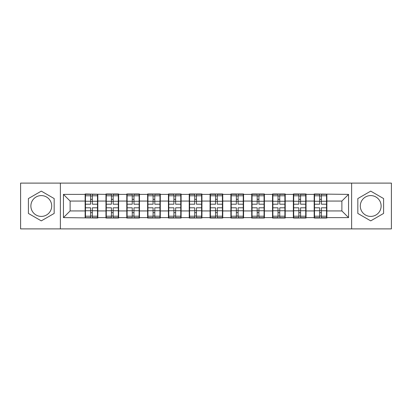 <?xml version="1.0" encoding="UTF-8"?>
<svg xmlns="http://www.w3.org/2000/svg" width="412" height="412" viewBox="0 0 412 412"><rect width="100%" height="100%" fill="white"/><g stroke="black" fill="none" stroke-linecap="round" stroke-linejoin="round"><path stroke-width="0.62" d="M370.712 195.587A10.413 10.413 0 0 0 360.299 206A10.413 10.413 0 0 0 370.712 216.413A10.413 10.413 0 0 0 381.121 206A10.413 10.413 0 0 0 370.712 195.587M41.288 216.413A10.413 10.413 0 0 1 30.879 206A10.413 10.413 0 0 1 41.288 195.587A10.413 10.413 0 0 1 51.701 206A10.413 10.413 0 0 1 41.288 216.413M351.621 228.892L391.4 228.892L391.4 183.108L351.621 183.108L351.621 228.892L60.379 228.892L60.379 183.108L20.6 183.108L20.6 228.892L60.379 228.892M326.865 205.001L326.531 205.001M314.516 205.001L314.181 205.001M314.181 206.999L314.516 206.999M326.531 206.999L326.865 206.999M306.039 205.001L305.709 205.001M293.694 205.001L293.359 205.001M293.359 206.999L293.694 206.999M305.709 206.999L306.039 206.999M285.217 205.001L284.883 205.001M272.873 205.001L272.538 205.001M272.538 206.999L272.873 206.999M284.883 206.999L285.217 206.999M264.396 205.001L264.061 205.001M252.051 205.001L251.717 205.001M251.717 206.999L252.051 206.999M264.061 206.999L264.396 206.999M243.574 205.001L243.24 205.001M231.225 205.001L230.895 205.001M230.895 206.999L231.225 206.999M243.24 206.999L243.574 206.999M222.753 205.001L222.418 205.001M210.403 205.001L210.069 205.001M210.069 206.999L210.403 206.999M222.418 206.999L222.753 206.999M201.932 205.001L201.597 205.001M189.582 205.001L189.247 205.001M189.247 206.999L189.582 206.999M201.597 206.999L201.932 206.999M181.105 205.001L180.775 205.001M168.76 205.001L168.426 205.001M168.426 206.999L168.76 206.999M180.775 206.999L181.105 206.999M160.283 205.001L159.949 205.001M147.939 205.001L147.604 205.001M147.604 206.999L147.939 206.999M159.949 206.999L160.283 206.999M139.462 205.001L139.127 205.001M127.117 205.001L126.783 205.001M126.783 206.999L127.117 206.999M139.127 206.999L139.462 206.999M118.641 205.001L118.306 205.001M106.291 205.001L105.961 205.001M105.961 206.999L106.291 206.999M118.306 206.999L118.641 206.999M351.621 183.108L60.379 183.108M341.878 210.939L341.878 201.061L326.865 201.061L326.865 210.939L341.878 210.939L348.552 217.613L348.552 194.387L314.181 193.985L314.181 201.061L306.039 201.061L306.039 210.939L314.181 210.939L314.181 201.061M348.552 217.613L326.865 217.613L326.865 218.015L314.181 218.015L314.181 217.613L306.039 217.613L306.039 218.015L293.359 218.015L293.359 217.613L285.217 217.613L285.217 218.015L272.538 218.015L272.538 217.613L264.396 217.613L264.396 218.015L251.717 218.015L251.717 217.613L243.574 217.613L243.574 218.015L230.895 218.015L230.895 217.613L222.753 217.613L222.753 218.015L210.069 218.015L210.069 217.613L201.932 217.613L201.932 218.015L189.247 218.015L189.247 217.613L181.105 217.613L181.105 218.015L168.426 218.015L168.426 217.613L160.283 217.613L160.283 218.015L147.604 218.015L147.604 217.613L139.462 217.613L139.462 218.015L126.783 218.015L126.783 217.613L118.641 217.613L118.641 218.015L105.961 218.015L105.961 217.613L97.819 217.613L97.819 218.015L63.448 217.613L63.448 194.387L85.135 194.387L85.135 201.061L70.122 201.061L70.122 210.939L85.135 210.939L85.135 201.061M314.181 194.387L306.039 194.387L306.039 193.985L293.359 193.985L293.359 194.387L285.217 194.387L285.217 193.985L272.538 193.985L272.538 194.387L264.396 194.387L264.396 193.985L251.717 193.985L251.717 194.387L243.574 194.387L243.574 193.985L230.895 193.985L230.895 194.387L222.753 194.387L222.753 193.985L210.069 193.985L210.069 194.387L201.932 194.387L201.932 193.985L189.247 193.985L189.247 194.387L181.105 194.387L181.105 193.985L168.426 193.985L168.426 194.387L160.283 194.387L160.283 193.985L147.604 193.985L147.604 194.387L139.462 194.387L139.462 193.985L126.783 193.985L126.783 194.387L118.641 194.387L118.641 193.985L105.961 193.985L105.961 194.387L85.135 193.985L85.135 194.387M314.181 210.939L314.181 217.613M306.039 210.939L306.039 217.613M306.039 194.387L306.039 201.061M285.217 210.939L293.359 210.939L293.359 201.061L285.217 201.061L285.217 217.613M293.359 210.939L293.359 217.613M293.359 194.387L293.359 201.061M285.217 194.387L285.217 201.061M264.396 210.939L272.538 210.939L272.538 201.061L264.396 201.061L264.396 217.613M272.538 210.939L272.538 217.613M272.538 194.387L272.538 201.061M264.396 194.387L264.396 201.061M243.574 210.939L251.717 210.939L251.717 201.061L243.574 201.061L243.574 217.613M251.717 210.939L251.717 217.613M251.717 194.387L251.717 201.061M243.574 194.387L243.574 201.061M222.753 210.939L230.895 210.939L230.895 201.061L222.753 201.061L222.753 217.613M230.895 210.939L230.895 217.613M230.895 194.387L230.895 201.061M222.753 194.387L222.753 201.061M201.932 210.939L210.069 210.939L210.069 201.061L201.932 201.061L201.932 217.613M210.069 210.939L210.069 217.613M210.069 194.387L210.069 201.061M201.932 194.387L201.932 201.061M181.105 210.939L189.247 210.939L189.247 201.061L181.105 201.061L181.105 217.613M189.247 210.939L189.247 217.613M189.247 194.387L189.247 201.061M181.105 194.387L181.105 201.061M160.283 210.939L168.426 210.939L168.426 201.061L160.283 201.061L160.283 217.613M168.426 210.939L168.426 217.613M168.426 194.387L168.426 201.061M160.283 194.387L160.283 201.061M139.462 210.939L147.604 210.939L147.604 201.061L139.462 201.061L139.462 217.613M147.604 210.939L147.604 217.613M147.604 194.387L147.604 201.061M139.462 194.387L139.462 201.061M118.641 210.939L126.783 210.939L126.783 201.061L118.641 201.061L118.641 217.613M126.783 210.939L126.783 217.613M126.783 194.387L126.783 201.061M118.641 194.387L118.641 201.061M97.819 210.939L105.961 210.939L105.961 201.061L97.819 201.061L97.819 217.613M105.961 210.939L105.961 217.613M105.961 194.387L105.961 201.061M97.819 194.387L97.819 201.061M97.819 205.001L97.484 205.001M85.469 205.001L85.135 205.001M85.135 206.999L85.469 206.999M97.484 206.999L97.819 206.999M85.135 210.939L85.135 217.613M70.122 210.939L63.448 217.613M63.448 194.387L70.122 201.061M326.865 210.939L326.865 217.613M326.865 194.387L326.865 201.061M348.552 194.387L341.878 201.061M41.288 191.127L28.407 198.563L28.407 213.437L41.288 220.873L54.168 213.437L54.168 198.563L41.288 191.127M357.832 213.437L370.712 220.873L383.593 213.437L383.593 198.563L370.712 191.127L357.832 198.563L357.832 213.437M97.484 207.803L97.484 217.68L92.345 217.68L92.345 207.803L97.484 207.803L97.484 194.32L92.345 194.32L92.345 195.788L97.484 195.788M85.469 201.267L90.609 201.267L90.609 194.32L85.469 194.32L85.469 207.803L90.609 207.803L90.609 217.68L85.469 217.68L85.469 216.212L90.609 216.212M90.609 199.336L92.345 199.336M92.345 195.988L90.609 195.988M90.609 201.283L92.345 201.283M90.609 201.267L90.609 204.198L85.469 204.198M85.469 195.788L90.609 195.788M90.609 210.717L92.345 210.717M90.609 216.012L92.345 216.012M90.609 212.664L92.345 212.664M85.469 207.803L85.469 216.212M92.345 216.212L97.484 216.212M92.345 195.788L92.345 204.198L97.484 204.198M118.306 207.803L118.306 217.68L113.166 217.68L113.166 207.803L118.306 207.803L118.306 194.32L113.166 194.32L113.166 195.788L118.306 195.788M106.291 201.267L111.431 201.267L111.431 194.32L106.291 194.32L106.291 207.803L111.431 207.803L111.431 217.68L106.291 217.68L106.291 216.212L111.431 216.212M111.431 199.336L113.166 199.336M113.166 195.988L111.431 195.988M111.431 201.283L113.166 201.283M111.431 201.267L111.431 204.198L106.291 204.198M106.291 195.788L111.431 195.788M111.431 210.717L113.166 210.717M111.431 216.012L113.166 216.012M111.431 212.664L113.166 212.664M106.291 207.803L106.291 216.212M113.166 216.212L118.306 216.212M113.166 195.788L113.166 204.198L118.306 204.198M139.127 207.803L139.127 217.68L133.988 217.68L133.988 207.803L139.127 207.803L139.127 194.32L133.988 194.32L133.988 195.788L139.127 195.788M127.117 201.267L132.252 201.267L132.252 194.32L127.117 194.32L127.117 207.803L132.252 207.803L132.252 217.68L127.117 217.68L127.117 216.212L132.252 216.212M132.252 199.336L133.988 199.336M133.988 195.988L132.252 195.988M132.252 201.283L133.988 201.283M132.252 201.267L132.252 204.198L127.117 204.198M127.117 195.788L132.252 195.788M132.252 210.717L133.988 210.717M132.252 216.012L133.988 216.012M132.252 212.664L133.988 212.664M127.117 207.803L127.117 216.212M133.988 216.212L139.127 216.212M133.988 195.788L133.988 204.198L139.127 204.198M159.949 207.803L159.949 217.68L154.809 217.68L154.809 207.803L159.949 207.803L159.949 194.32L154.809 194.32L154.809 195.788L159.949 195.788M147.939 201.267L153.079 201.267L153.079 194.32L147.939 194.32L147.939 207.803L153.079 207.803L153.079 217.68L147.939 217.68L147.939 216.212L153.079 216.212M153.079 199.336L154.809 199.336M154.809 195.988L153.079 195.988M153.079 201.283L154.809 201.283M153.079 201.267L153.079 204.198L147.939 204.198M147.939 195.788L153.079 195.788M153.079 210.717L154.809 210.717M153.079 216.012L154.809 216.012M153.079 212.664L154.809 212.664M147.939 207.803L147.939 216.212M154.809 216.212L159.949 216.212M154.809 195.788L154.809 204.198L159.949 204.198M180.775 207.803L180.775 217.68L175.636 217.68L175.636 207.803L180.775 207.803L180.775 194.32L175.636 194.32L175.636 195.788L180.775 195.788M168.76 201.267L173.9 201.267L173.9 194.32L168.76 194.32L168.76 207.803L173.9 207.803L173.9 217.68L168.76 217.68L168.76 216.212L173.9 216.212M173.9 199.336L175.636 199.336M175.636 195.988L173.9 195.988M173.9 201.283L175.636 201.283M173.9 201.267L173.9 204.198L168.76 204.198M168.76 195.788L173.9 195.788M173.9 210.717L175.636 210.717M173.9 216.012L175.636 216.012M173.9 212.664L175.636 212.664M168.76 207.803L168.76 216.212M175.636 216.212L180.775 216.212M175.636 195.788L175.636 204.198L180.775 204.198M201.597 207.803L201.597 217.68L196.457 217.68L196.457 207.803L201.597 207.803L201.597 194.32L196.457 194.32L196.457 195.788L201.597 195.788M189.582 201.267L194.722 201.267L194.722 194.32L189.582 194.32L189.582 207.803L194.722 207.803L194.722 217.68L189.582 217.68L189.582 216.212L194.722 216.212M194.722 199.336L196.457 199.336M196.457 195.988L194.722 195.988M194.722 201.283L196.457 201.283M194.722 201.267L194.722 204.198L189.582 204.198M189.582 195.788L194.722 195.788M194.722 210.717L196.457 210.717M194.722 216.012L196.457 216.012M194.722 212.664L196.457 212.664M189.582 207.803L189.582 216.212M196.457 216.212L201.597 216.212M196.457 195.788L196.457 204.198L201.597 204.198M222.418 207.803L222.418 217.68L217.278 217.68L217.278 207.803L222.418 207.803L222.418 194.32L217.278 194.32L217.278 195.788L222.418 195.788M210.403 201.267L215.543 201.267L215.543 194.32L210.403 194.32L210.403 207.803L215.543 207.803L215.543 217.68L210.403 217.68L210.403 216.212L215.543 216.212M215.543 199.336L217.278 199.336M217.278 195.988L215.543 195.988M215.543 201.283L217.278 201.283M215.543 201.267L215.543 204.198L210.403 204.198M210.403 195.788L215.543 195.788M215.543 210.717L217.278 210.717M215.543 216.012L217.278 216.012M215.543 212.664L217.278 212.664M210.403 207.803L210.403 216.212M217.278 216.212L222.418 216.212M217.278 195.788L217.278 204.198L222.418 204.198M243.24 207.803L243.24 217.68L238.1 217.68L238.1 207.803L243.24 207.803L243.24 194.32L238.1 194.32L238.1 195.788L243.24 195.788M231.225 201.267L236.364 201.267L236.364 194.32L231.225 194.32L231.225 207.803L236.364 207.803L236.364 217.68L231.225 217.68L231.225 216.212L236.364 216.212M236.364 199.336L238.1 199.336M238.1 195.988L236.364 195.988M236.364 201.283L238.1 201.283M236.364 201.267L236.364 204.198L231.225 204.198M231.225 195.788L236.364 195.788M236.364 210.717L238.1 210.717M236.364 216.012L238.1 216.012M236.364 212.664L238.1 212.664M231.225 207.803L231.225 216.212M238.1 216.212L243.24 216.212M238.1 195.788L238.1 204.198L243.24 204.198M264.061 207.803L264.061 217.68L258.921 217.68L258.921 207.803L264.061 207.803L264.061 194.32L258.921 194.32L258.921 195.788L264.061 195.788M252.051 201.267L257.191 201.267L257.191 194.32L252.051 194.32L252.051 207.803L257.191 207.803L257.191 217.68L252.051 217.68L252.051 216.212L257.191 216.212M257.191 199.336L258.921 199.336M258.921 195.988L257.191 195.988M257.191 201.283L258.921 201.283M257.191 201.267L257.191 204.198L252.051 204.198M252.051 195.788L257.191 195.788M257.191 210.717L258.921 210.717M257.191 216.012L258.921 216.012M257.191 212.664L258.921 212.664M252.051 207.803L252.051 216.212M258.921 216.212L264.061 216.212M258.921 195.788L258.921 204.198L264.061 204.198M284.883 207.803L284.883 217.68L279.748 217.68L279.748 207.803L284.883 207.803L284.883 194.32L279.748 194.32L279.748 195.788L284.883 195.788M272.873 201.267L278.012 201.267L278.012 194.32L272.873 194.32L272.873 207.803L278.012 207.803L278.012 217.68L272.873 217.68L272.873 216.212L278.012 216.212M278.012 199.336L279.748 199.336M279.748 195.988L278.012 195.988M278.012 201.283L279.748 201.283M278.012 201.267L278.012 204.198L272.873 204.198M272.873 195.788L278.012 195.788M278.012 210.717L279.748 210.717M278.012 216.012L279.748 216.012M278.012 212.664L279.748 212.664M272.873 207.803L272.873 216.212M279.748 216.212L284.883 216.212M279.748 195.788L279.748 204.198L284.883 204.198M305.709 207.803L305.709 217.68L300.569 217.68L300.569 207.803L305.709 207.803L305.709 194.32L300.569 194.32L300.569 195.788L305.709 195.788M293.694 201.267L298.834 201.267L298.834 194.32L293.694 194.32L293.694 207.803L298.834 207.803L298.834 217.68L293.694 217.68L293.694 216.212L298.834 216.212M298.834 199.336L300.569 199.336M300.569 195.988L298.834 195.988M298.834 201.283L300.569 201.283M298.834 201.267L298.834 204.198L293.694 204.198M293.694 195.788L298.834 195.788M298.834 210.717L300.569 210.717M298.834 216.012L300.569 216.012M298.834 212.664L300.569 212.664M293.694 207.803L293.694 216.212M300.569 216.212L305.709 216.212M300.569 195.788L300.569 204.198L305.709 204.198M326.531 207.803L326.531 217.68L321.391 217.68L321.391 207.803L326.531 207.803L326.531 194.32L321.391 194.32L321.391 195.788L326.531 195.788M314.516 201.267L319.655 201.267L319.655 194.32L314.516 194.32L314.516 207.803L319.655 207.803L319.655 217.68L314.516 217.68L314.516 216.212L319.655 216.212M319.655 199.336L321.391 199.336M321.391 195.988L319.655 195.988M319.655 201.283L321.391 201.283M319.655 201.267L319.655 204.198L314.516 204.198M314.516 195.788L319.655 195.788M319.655 210.717L321.391 210.717M319.655 216.012L321.391 216.012M319.655 212.664L321.391 212.664M314.516 207.803L314.516 216.212M321.391 216.212L326.531 216.212M321.391 195.788L321.391 204.198L326.531 204.198M85.469 210.733L90.609 210.733M92.345 210.733L97.484 210.733M92.345 201.267L97.484 201.267M106.291 210.733L111.431 210.733M113.166 210.733L118.306 210.733M113.166 201.267L118.306 201.267M127.117 210.733L132.252 210.733M133.988 210.733L139.127 210.733M133.988 201.267L139.127 201.267M147.939 210.733L153.079 210.733M154.809 210.733L159.949 210.733M154.809 201.267L159.949 201.267M168.76 210.733L173.9 210.733M175.636 210.733L180.775 210.733M175.636 201.267L180.775 201.267M189.582 210.733L194.722 210.733M196.457 210.733L201.597 210.733M196.457 201.267L201.597 201.267M210.403 210.733L215.543 210.733M217.278 210.733L222.418 210.733M217.278 201.267L222.418 201.267M231.225 210.733L236.364 210.733M238.1 210.733L243.24 210.733M238.1 201.267L243.24 201.267M252.051 210.733L257.191 210.733M258.921 210.733L264.061 210.733M258.921 201.267L264.061 201.267M272.873 210.733L278.012 210.733M279.748 210.733L284.883 210.733M279.748 201.267L284.883 201.267M293.694 210.733L298.834 210.733M300.569 210.733L305.709 210.733M300.569 201.267L305.709 201.267M314.516 210.733L319.655 210.733M321.391 210.733L326.531 210.733M321.391 201.267L326.531 201.267"/></g></svg>
